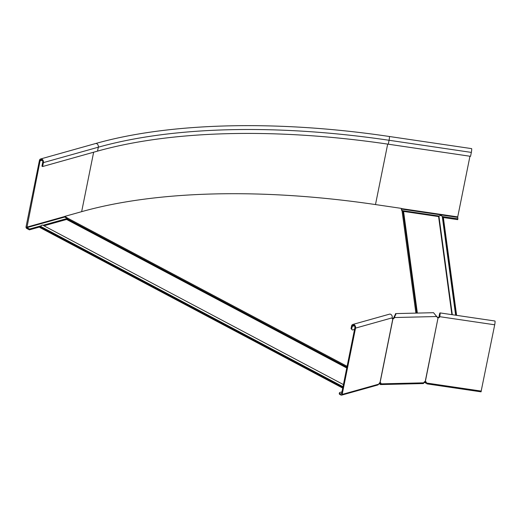 <?xml version="1.0" encoding="UTF-8"?>
<svg xmlns="http://www.w3.org/2000/svg" width="521" height="521" viewBox="0 0 521 521"><rect width="100%" height="100%" fill="white"/><g stroke="black" fill="none" stroke-linecap="round" stroke-linejoin="round"><path stroke-width="0.78" d="M43.959 225.801L66.597 219.452A0.723 0.404 117.9 0 0 66.968 219.165L67.189 218.879A1.446 0.808 -62.1 0 1 67.938 218.306L64.799 216.391L64.669 217.042L26.91 227.631L40.084 160.852A1.81 1.322 74.3 0 1 40.925 159.817A1.81 1.322 74.3 0 1 42.318 160.435A1.81 1.322 74.3 0 1 42.735 162.259L41.947 166.179L42.611 166.531L43.399 162.611A2.716 1.986 74.3 0 0 42.768 159.869A2.716 1.986 74.3 0 0 40.677 158.944A2.716 1.986 74.3 0 0 39.42 160.501L26.05 226.817A1.263 0.925 74.3 0 0 26.747 228.452L29.397 229.859L29.567 229.038L26.91 227.631M379.425 383.007L380.617 382.981M424.309 381.939L424.771 381.926L424.641 382.577L423.86 382.596M379.008 383.664L380.61 383.463A1.446 1.153 135.2 0 0 380.519 382.694M456.611 315.355L443.319 217.283L442.609 217.172A0.365 0.332 -7.7 0 1 442.322 216.905A1.81 1.654 172.3 0 0 438.969 216.417A0.365 0.332 -7.7 0 1 438.591 216.58L403.58 211.415A0.723 0.658 -7.7 0 1 403.117 211.155L402.902 210.868A1.446 1.322 172.3 0 0 401.971 210.341L401.515 210.276L401.255 208.367L375.543 204.577A432.912 168.609 11.4 0 0 81.966 211.578L64.799 216.391M67.502 218.546L64.669 217.042M426.367 382.746L425.559 382.909A0.723 0.658 -7.7 0 0 425.097 382.648L424.641 382.577M426.341 382.733L426.158 382.525A1.446 1.322 -7.7 0 0 425.227 381.991L424.771 381.926M342.72 388.086L39.928 227.547L40.801 226.479A1.81 1.009 -62.1 0 1 42.657 225.111L343.424 384.576M40.058 226.895L342.851 387.435M425.696 383.091L426.295 382.701M425.768 383.137L426.653 383.371M67.32 218.449L42.969 225.28M41.224 225.769L29.567 229.038M402.74 210.692L439.242 216.078M442.192 216.515L457.874 218.827L457.725 216.892L469.955 156.241M66.74 219.38L43.92 225.782M40.645 226.707L29.397 229.859M443.358 217.531L457.712 219.647L457.874 218.827M43.399 162.611L98.319 147.202A428.75 166.987 -168.6 0 1 389.076 140.273A2.716 0.332 98.4 0 0 389.324 136.489C277.914 119.882 169.898 122.435 95.597 143.536A2.716 1.986 74.3 0 1 97.688 144.467A2.716 1.986 74.3 0 1 98.319 147.202L97.531 151.123L42.611 166.531M97.531 151.123A428.75 166.987 -168.6 0 1 388.282 144.193L470.554 156.326L471.342 152.406A2.716 0.332 98.4 0 0 471.59 148.622L389.324 136.489M439.027 317.23L439.867 313.798L439.704 316.319A1.446 1.322 -7.7 0 1 438.148 317.432L437.679 317.4A1.446 1.153 -44.8 0 1 437.256 317.282M426.354 382.414A1.446 1.322 -7.7 0 1 426.328 382.635L427.129 383.788M481.033 391.74L494.703 324.791A2.716 0.332 -81.6 0 0 494.95 321.008L439.998 312.906A2.716 0.332 98.4 0 1 439.75 316.69A1.446 1.322 -7.7 0 1 438.2 317.797L438.148 317.432M423.019 383.43A1.263 0.586 -91.4 0 0 423.28 383.554A1.263 0.586 -91.4 0 0 423.794 382.831A1.446 1.153 -44.8 0 1 425.221 381.502L425.351 381.509A1.446 1.322 -7.7 0 1 426.38 383L481.332 391.108M438.89 317.302L439.45 314.489A2.716 0.332 98.4 0 1 439.998 312.906M379.438 383.658L380.226 384.452A1.263 0.586 -91.4 0 0 380.486 384.576A1.263 0.586 -91.4 0 0 380.994 383.853A1.446 1.153 135.2 0 0 380.096 382.577L379.985 382.59A1.446 0.808 117.9 0 0 378.858 384.133L377.842 384.98L341.587 395.152A1.263 0.925 -105.7 0 0 342.173 394.423L355.543 328.113A2.716 1.986 -105.7 0 0 354.912 325.371A2.716 1.986 -105.7 0 0 352.821 324.446A2.716 1.986 -105.7 0 0 351.564 326.003L351.037 328.614L352.385 330.008L351.037 328.614M425.351 381.509L438.063 317.79A1.446 1.153 -44.8 0 1 437.204 317.165L433.537 312.698L395.55 313.603L395.524 314.306M352.821 324.446L389.506 314.156A2.716 1.986 74.3 0 1 391.597 315.081A2.716 1.986 74.3 0 1 392.228 317.823A1.446 0.808 117.9 0 0 392.502 318.832A1.446 0.808 117.9 0 0 392.827 318.878L392.554 318.474A1.446 1.153 135.2 0 0 393.674 317.803L395.556 313.961L395.797 314.918M380.096 382.577L392.938 318.865A1.446 1.153 135.2 0 0 394.065 318.194L394.566 317.53C395.569 313.57 395.94 312.763 395.673 315.12M425.221 381.502L438.063 317.79L437.679 317.4M340.115 393.7A2.169 0.847 -168.6 0 1 339.412 392.867L339.249 393.687A2.169 0.847 11.4 0 0 339.952 394.514L340.115 393.7L341.509 394.071L354.879 327.761A1.81 1.322 -105.7 0 0 354.462 325.931A1.81 1.322 -105.7 0 0 353.069 325.312A1.81 1.322 -105.7 0 0 352.229 326.354L351.701 328.966M379.985 382.59L392.827 318.878L392.163 318.526L392.554 318.474M354.554 329.402L352.385 330.008M339.952 394.514L341.014 395.074A1.263 0.925 -105.7 0 0 341.587 395.152M341.952 391.896L339.952 392.456A2.169 0.847 -168.6 0 0 339.412 392.867M436.963 316.521L394.566 317.53L394.176 317.146M346.856 367.565L66.968 219.165M346.927 367.194L67.189 218.879M347.11 366.315L67.938 218.306M425.227 381.991L425.162 381.509M415.895 313.114L401.971 210.341M346.765 368.002L66.597 219.452M40.801 226.479L342.994 386.706M40.534 226.759L342.922 387.083M416.924 313.095L403.117 211.155M425.559 382.909L426.158 382.525L426.074 381.926M416.748 313.095L402.902 210.868M417.354 313.082L403.58 211.415M438.969 216.417L452.293 314.717M442.322 216.905L455.641 315.212M442.609 217.172L455.901 315.251M438.591 216.58L451.883 314.658M42.175 160.266L40.084 160.852M64.78 216.489L26.714 227.169M81.654 211.663L93.643 152.217M401.346 209.058L457.679 217.361M375.491 204.571L387.683 144.102M471.342 152.406L389.076 140.273L388.282 144.193M401.281 208.563L457.725 216.892M439.704 316.319L439.75 316.69L494.703 324.791M439.503 314.86L439.906 314.918M380.61 383.463L380.994 383.853L423.794 382.831M392.228 317.823L355.543 328.113M378.858 384.133L342.173 394.423M354.319 325.768L352.229 326.354M394.065 318.194L393.674 317.803M95.597 143.536L40.677 158.944M426.907 383.86L481.078 391.844M380.486 384.576L423.28 383.554"/></g></svg>

